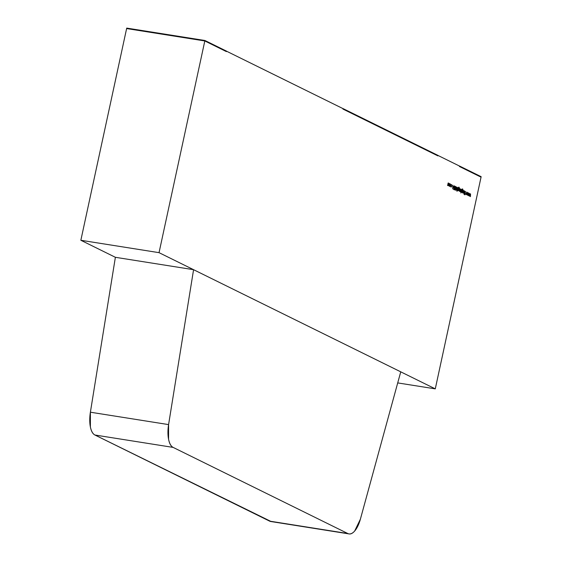<?xml version="1.0" encoding="UTF-8"?>
<svg xmlns="http://www.w3.org/2000/svg" width="562" height="562" viewBox="0 0 562 562"><rect width="100%" height="100%" fill="white"/><g stroke="black" fill="none" stroke-linecap="round" stroke-linejoin="round"><path stroke-width="0.84" d="M348.974 533.9A21.855 9.273 -81 0 1 347.808 533.528L269.612 521.136A21.855 9.273 99 0 0 270.779 521.508L348.974 533.9A21.855 9.273 -81 0 0 360.39 519.169L400.748 371.833L193.574 269.69L168.586 424.598L168.565 439.28C169.436 443.622 170.953 446.333 173.131 447.401L347.808 533.528C349.986 534.602 352.269 533.767 354.664 531.034L360.39 519.169L400.748 371.833L193.574 269.69L115.379 257.298L193.574 269.69L168.586 424.598L90.391 412.206L115.379 257.298L90.391 412.206L90.377 426.888C91.241 431.23 92.765 433.941 94.936 435.016L173.131 447.401L347.808 533.528L269.612 521.136L94.936 435.016L271.228 521.585M94.936 435.016L173.131 447.401A21.855 9.273 -81 0 1 168.586 424.598L90.391 412.206A21.855 9.273 99 0 0 94.936 435.016M481.051 177.156L481.149 176.686L459.568 166.05L459.47 166.514L481.051 177.156L481.149 176.686L459.309 165.966L459.47 166.514L481.051 177.156M226.395 51.599L226.493 51.128L204.912 40.492L204.814 40.956L226.395 51.599L226.493 51.128L204.912 40.492L126.724 28.1L126.619 28.564L204.814 40.956L204.912 40.492L126.724 28.1L126.619 28.564L204.814 40.956L226.395 51.599M204.905 40.534L159.039 252.661L435.276 388.862L481.142 176.728L204.905 40.534L126.71 28.142L80.851 240.269L159.039 252.661L204.905 40.534L126.71 28.142L80.851 240.269L115.379 257.298L80.851 240.269L159.039 252.661L435.276 388.862L481.142 176.728L204.905 40.534M450.387 183.95L449.593 184.968L449.832 186.514L450.633 185.481L449.832 186.514L449.537 185.917L450.387 183.95L450.633 185.481L450.303 183.922M453.956 189.605L454.496 188.425L454.131 186.809L454.658 186.387L454.995 186.991L454.735 186.043L454.138 186.767L454.735 186.043L454.995 186.991L454.658 186.387L454.265 186.83L454.461 188.98L453.956 189.605L454.138 186.767L454.005 189.619M457.313 187.406L456.681 190.954L456.878 189.422L456.379 189.745L456.274 188.298L456.674 187.097L456.47 189.45L457.313 187.406L456.47 189.45L456.674 187.097L456.274 188.298L456.379 189.745L456.878 189.422L456.681 190.954L457.313 187.406M458.332 190.708L459.133 189.689L458.887 188.186L458.248 188.439L459.021 187.532L459.421 188.256L459.077 187.216L458.444 187.694L457.819 190.406L458.037 190.033L458.332 190.708L458.037 190.033L457.819 190.406L458.444 187.694L459.077 187.216L459.421 188.256L459.021 187.532L458.402 188.333L458.887 188.186L459.133 189.689L458.402 190.729M461.128 189.239L460.32 190.258L460.566 191.811L461.086 191.516L460.896 193.026L461.648 189.549L460.896 193.026L461.086 191.516L460.566 191.811L460.32 190.258L461.128 189.239L461.43 189.949L461.044 189.218M463.987 190.701L463.573 193.244L463.545 192.731L463.06 193.033L462.955 191.593L463.348 190.385L463.144 192.738L463.987 190.701L463.144 192.738L463.348 190.385L462.955 191.593L463.06 193.033L463.545 192.731L463.573 193.244L463.987 190.701M468.982 193.166L468.891 195.864L468.841 193.862L468.125 195.485L468.167 193.532L467.345 195.098L468.308 192.829L468.265 194.782L468.982 193.166L468.265 194.782L468.329 192.843L467.345 195.098L467.282 193.096L466.565 194.719L466.608 192.766L465.786 194.333L466.769 192.071L466.706 194.016L467.451 192.408L467.331 195.091L468.167 193.532L468.104 195.471L468.841 193.862L468.891 195.864L468.982 193.166M470.542 193.932L470.443 196.63L470.394 194.635L469.663 196.243L469.727 194.297L468.905 195.871L469.86 193.595L469.825 195.555L470.542 193.932L469.825 195.555L469.86 193.595L468.905 195.871L469.727 194.297L469.663 196.243L470.394 194.635L470.443 196.63L470.542 193.932M465.491 191.445L464.879 194.895L465.041 193.546L464.008 194.466L465.013 193.279L464.69 191.045L465.139 193.082L465.491 191.445L465.139 193.082L464.69 191.045L465.013 193.279L464.008 194.466L465.041 193.546L464.879 194.895L465.491 191.445M464.416 190.911L464.001 193.454L464.416 190.911M461.908 192.471L462.709 191.452L462.463 189.949L461.823 190.202L462.596 189.296L462.997 190.019L462.652 188.98L462.027 189.457L461.395 192.169L461.613 191.797L461.908 192.471L461.613 191.797L461.395 192.169L462.027 189.457L462.652 188.98L462.997 190.019L462.596 189.296L461.985 190.097L462.463 189.949L462.709 191.452L461.978 192.492M460.25 188.86L459.835 191.396L459.372 191.122L460.25 188.86L459.372 191.122L459.835 191.396L460.25 188.86M459.667 188.572L459.252 191.108L459.667 188.572M457.587 190.293L457.194 191.206L457.11 190.054L457.826 187.659L457.587 190.293L457.826 187.659L457.11 190.054L457.194 191.206L457.587 190.293M455.796 186.563L454.609 189.837L455.171 187.322L455.726 186.914L455.501 190.272L456.07 187.49L455.375 190.209L455.726 186.914L454.609 189.837L455.796 186.563L456.07 187.49L455.726 186.542M454.145 185.846L452.733 188.909L452.832 185.2L452.937 186.458L453.562 186.767L454.145 185.846L453.562 186.767L452.937 186.458L452.832 185.2L452.733 188.909L454.145 185.846M451.033 187.104L451.876 186.078L451.033 187.104L450.696 186.296L451.103 186.802L451.75 186.043L451.525 184.849L450.998 184.884L451.595 184.54L451.876 186.078L451.595 184.54L450.998 184.884L451.525 184.849L451.75 186.043L451.103 186.802L450.696 186.296L451.124 187.132M449.488 183.549L449.073 186.092L448.399 185.144L447.9 185.558L447.816 184.21L448.23 182.931L447.984 185.27L448.919 183.268L448.68 185.608L449.488 183.549L448.68 185.608L448.919 183.268L447.984 185.27L448.23 182.931L447.816 184.21L447.9 185.558L448.399 185.144L449.073 186.092L449.488 183.549M397.713 382.912L435.276 388.862L397.713 382.912M467.331 195.091L467.451 192.408L466.706 194.016L466.748 192.063L465.786 194.333L466.608 192.766L466.565 194.719L467.282 193.096L467.331 195.091M463.06 193.033L463.545 192.731M463.158 192.675L462.667 192.97L463.158 192.675M463.629 192.253L463.144 192.738M462.259 188.923L462.61 189.956L462.259 188.923M462.119 189.204L462.596 189.296M462.463 189.949L461.957 190.223M461.964 192.162L461.655 190.982L462.386 190.251L462.589 191.375L461.669 192.113L462.589 191.375L462.386 190.251L461.788 191.003L462.027 192.176L461.641 192.12M461.929 190.167L462.386 190.251M460.566 191.811L461.086 191.516M460.7 191.452L460.18 191.747L460.7 191.452M460.735 189.183L461.037 189.886L460.735 189.183M461.065 189.549L461.254 190.729L460.32 191.452L460.313 190.3L461.065 189.549L460.447 190.321L460.636 191.502L461.254 190.729L461.065 189.549L460.608 189.464M459.864 190.532L459.547 190.968M458.683 187.16L459.028 188.193L458.683 187.16M458.887 188.186L458.374 188.46M458.121 190.356L458.079 189.218L458.81 188.488L459.006 189.612L458.121 190.356M458.346 188.396L458.81 188.488L458.213 189.239L458.388 190.399L459.006 189.612L458.81 188.488M457.152 189.872L457.658 189.984L457.152 189.872M456.379 189.745L456.878 189.422M456.484 189.359L455.993 189.682L456.484 189.359M456.955 188.958L456.47 189.45M455.304 187.343L455.726 186.914M455.403 186.5L455.677 187.434L455.403 186.5M454.342 185.98L454.602 186.928L454.342 185.98M454.265 186.83L454.658 186.387M454.075 188.916L453.562 189.542L454.075 188.916M452.796 186.521L453.562 186.767L452.796 186.521M452.888 188.249L452.789 186.816L453.422 187.076L452.754 188.228L453.422 187.076L452.923 186.837L452.888 188.249M451.068 185.102L451.525 184.849M451.595 184.54L450.998 184.884M449.832 186.514L450.31 186.296M449.621 186.17L449.579 185.003L450.324 184.252L450.513 185.418L449.621 186.17M449.874 184.167L450.324 184.252L449.712 185.024L449.902 186.212L450.513 185.418L450.324 184.252M447.9 185.558L448.399 185.144M448.005 185.081L447.507 185.502L448.005 185.081M448.328 185.558L448.68 185.608M342.89 108.564L342.932 109.056L437.889 155.871L437.988 155.407L343.031 108.585L342.932 109.056L437.889 155.871L437.988 155.407L342.89 108.564M463.193 192.759L462.8 192.696M459.568 190.975L459.182 190.911M456.52 189.464L456.126 189.401M455.684 186.9L455.29 186.837M454.616 186.373L454.222 186.31M454.082 189.275L453.689 189.211M451.455 184.821L451.068 184.757"/></g></svg>
